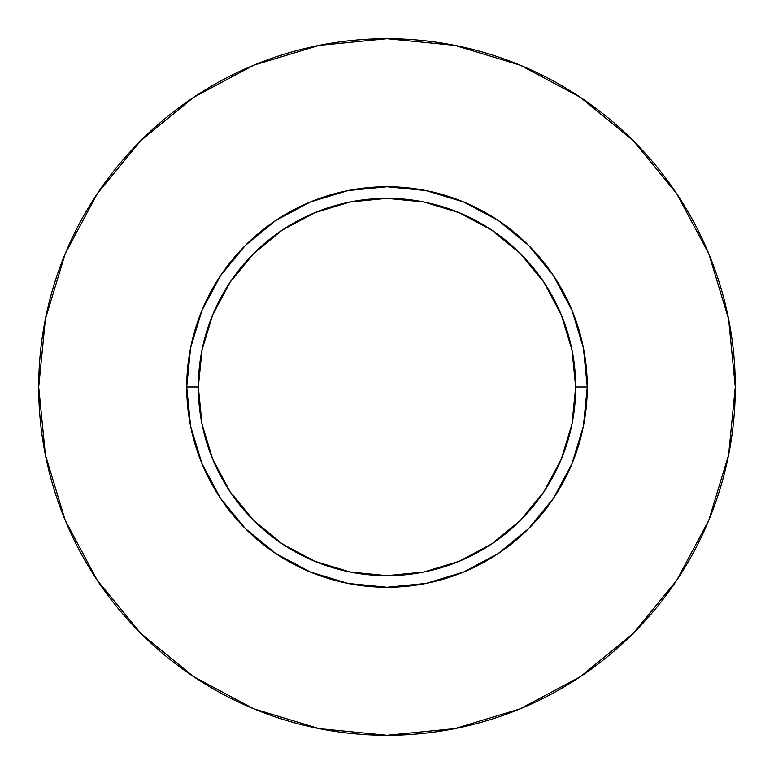 <?xml version="1.0" encoding="UTF-8"?>
<svg xmlns="http://www.w3.org/2000/svg" width="774" height="774" viewBox="0 0 774 774"><rect width="100%" height="100%" fill="white"/><g stroke="black" fill="none" stroke-linecap="round" stroke-linejoin="round"><path stroke-width="0.58" stroke-dasharray="3.87 2.9" d="M198.338 387A188.662 188.662 0 0 0 387 575.663A188.662 188.662 0 0 0 575.663 387A188.662 188.662 0 0 0 387 198.338A188.662 188.662 0 0 0 198.338 387A188.662 188.662 0 0 0 387 575.663A188.662 188.662 0 0 0 575.663 387A188.662 188.662 0 0 0 387 198.338A188.662 188.662 0 0 0 198.338 387M676.534 580.597L708.791 520.292L728.605 454.948L735.3 387A348.3 348.3 0 0 0 387 38.7A348.3 348.3 0 0 0 38.7 387A348.3 348.3 0 0 0 387 735.3A348.3 348.3 0 0 0 735.3 387L728.605 319.052L708.791 253.708L676.602 193.49M580.597 97.466L520.292 65.21L454.948 45.395L387 38.7L319.052 45.395L253.708 65.21L193.49 97.398M97.466 193.403L65.21 253.708L45.395 319.052L38.7 387L45.395 454.948L65.21 520.292L97.398 580.51M193.403 676.534L253.708 708.791L319.052 728.605L387 735.3L454.948 728.605L520.292 708.791L580.51 676.602"/><path stroke-width="1.16" d="M575.663 387L587.273 387A200.273 200.273 0 0 1 387 587.273A200.273 200.273 0 0 1 186.727 387L198.338 387A188.662 188.662 0 0 1 387 198.338A188.662 188.662 0 0 1 575.663 387A188.662 188.662 0 0 1 387 575.663A188.662 188.662 0 0 1 198.338 387L201.966 423.804L212.695 459.195L230.13 491.819L253.591 520.409L282.181 543.87L314.805 561.305L350.196 572.034L387 575.663L423.804 572.034L459.195 561.305L491.819 543.87L520.409 520.409L543.87 491.819L561.305 459.195L572.034 423.804L575.663 387L572.034 350.196L561.305 314.805L543.87 282.181L520.409 253.591L491.819 230.13L459.195 212.695L423.804 201.966L387 198.338L350.196 201.966L314.805 212.695L282.181 230.13L253.591 253.591L230.13 282.181L212.695 314.805L201.966 350.196L198.338 387L186.727 387L190.578 347.932L201.975 310.355L220.484 275.738L245.387 245.387L275.738 220.484L310.355 201.975L347.932 190.578L387 186.727L426.068 190.578L463.645 201.975L498.262 220.484L528.613 245.387L553.516 275.738L572.025 310.355L583.422 347.932L587.273 387L583.422 426.068L572.025 463.645L553.516 498.262L528.613 528.613L498.262 553.516L463.645 572.025L426.068 583.422L387 587.273L347.932 583.422L310.355 572.025L275.738 553.516L245.387 528.613L220.484 498.262L201.975 463.645L190.578 426.068L186.727 387A200.273 200.273 0 0 1 387 186.727A200.273 200.273 0 0 1 587.273 387L575.663 387M38.7 387A348.3 348.3 0 0 1 387 38.7A348.3 348.3 0 0 1 735.3 387A348.3 348.3 0 0 1 387 735.3A348.3 348.3 0 0 1 38.7 387L45.395 454.948L65.21 520.292L97.398 580.51L140.713 633.287L193.49 676.602L253.708 708.791L319.052 728.605L387 735.3L454.948 728.605L520.292 708.791L580.51 676.602L633.287 633.287L676.602 580.51L708.791 520.292L728.605 454.948L735.3 387L728.605 319.052L708.791 253.708L676.602 193.49L633.287 140.713L580.51 97.398L520.292 65.21L454.948 45.395L387 38.7L319.052 45.395L253.708 65.21L193.49 97.398L140.713 140.713L97.398 193.49L65.21 253.708L45.395 319.052L38.7 387M676.602 193.49L633.287 140.713L580.597 97.466M193.49 97.398L140.713 140.713L97.466 193.403M97.398 580.51L140.713 633.287L193.403 676.534M580.51 676.602L633.287 633.287L676.534 580.597"/></g></svg>
